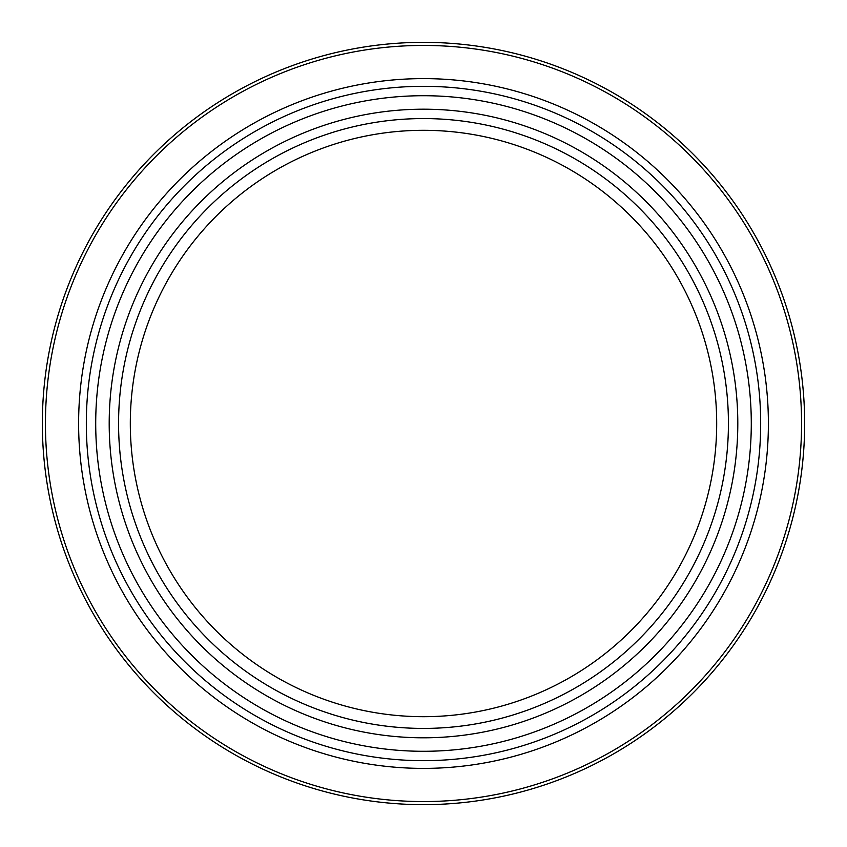 <?xml version="1.0" encoding="UTF-8"?>
<svg xmlns="http://www.w3.org/2000/svg" width="847" height="847" viewBox="0 0 847 847"><rect width="100%" height="100%" fill="white"/><g stroke="black" fill="none" stroke-linecap="round" stroke-linejoin="round"><path stroke-width="1.27" d="M423.5 728.42A304.92 304.92 0 0 0 687.573 271.04A304.92 304.92 0 0 0 159.427 271.04A304.92 304.92 0 0 0 423.5 728.42M423.5 716.689A293.189 293.189 0 0 0 677.409 276.905A293.189 293.189 0 0 0 169.591 276.905A293.189 293.189 0 0 0 423.5 716.689M423.5 804.65A381.15 381.15 0 0 0 753.586 232.925A381.15 381.15 0 0 0 93.414 232.925A381.15 381.15 0 0 0 423.5 804.65A381.15 381.15 0 0 0 753.586 232.925A381.15 381.15 0 0 0 93.414 232.925A381.15 381.15 0 0 0 423.5 804.65M423.5 760.67A337.17 337.17 0 0 0 715.503 254.915A337.17 337.17 0 0 0 131.497 254.915A337.17 337.17 0 0 0 423.5 760.67A337.17 337.17 0 0 0 715.503 254.915A337.17 337.17 0 0 0 131.497 254.915A337.17 337.17 0 0 0 423.5 760.67M423.5 801.558A378.058 378.058 0 0 0 750.908 234.471A378.058 378.058 0 0 0 96.092 234.471A378.058 378.058 0 0 0 423.5 801.558M423.5 768.388A344.888 344.888 0 0 0 722.184 251.061A344.888 344.888 0 0 0 124.816 251.061A344.888 344.888 0 0 0 423.5 768.388M423.5 751.289A327.789 327.789 0 0 0 707.372 259.606A327.789 327.789 0 0 0 139.628 259.606A327.789 327.789 0 0 0 423.5 751.289M423.5 737.801A314.301 314.301 0 0 0 695.694 266.35A314.301 314.301 0 0 0 151.306 266.35A314.301 314.301 0 0 0 423.5 737.801"/></g></svg>
